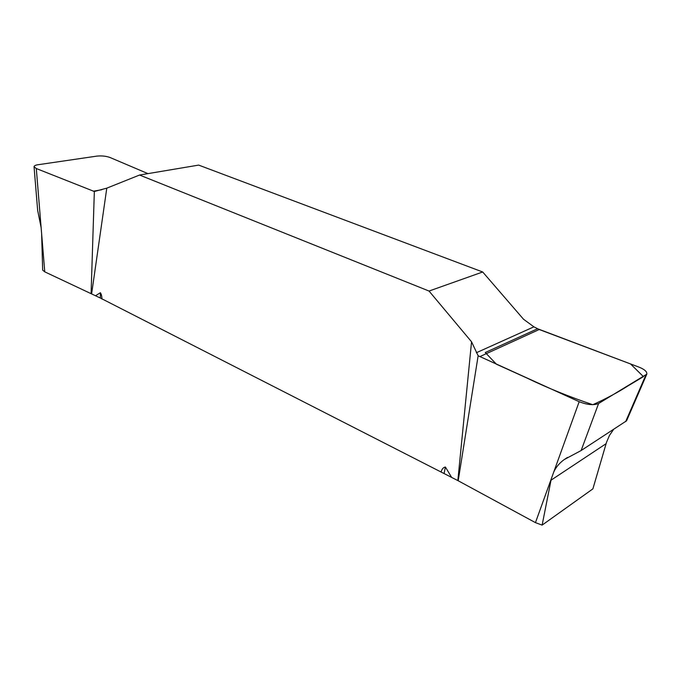 <?xml version="1.0" encoding="UTF-8"?>
<svg xmlns="http://www.w3.org/2000/svg" width="681" height="681" viewBox="0 0 681 681"><rect width="100%" height="100%" fill="white"/><g stroke="black" fill="none" stroke-linecap="round" stroke-linejoin="round"><path stroke-width="1.02" d="M613.564 429.464L609.469 435.423L606.516 442.292L592.887 488.873L542.127 525.111L535.445 522.633L553.815 471.831C556.062 467.064 559.535 462.969 564.234 459.564L581.114 450.541L626.571 420.807L646.805 374.167L598.599 403.501C593.738 405.476 587.26 404.88 579.173 401.705L478.147 355.763L458.194 480.76L535.445 522.633M91.084 293.673L94.344 191.506L36.297 168.53L34.05 166.734L37.651 210.344L41.132 227.633L44.759 271.847L100.379 298.048L458.194 480.76M44.759 271.847L42.665 270.11L41.626 233.634M542.127 525.111L551.295 478.811M95.51 295.758L100.379 292.711C101.426 294.345 101.929 296.439 101.886 299.002M441.135 471.848C441.943 468.979 443.365 467.37 445.408 467.013L451.46 477.109M457.862 480.377L471.55 341.794L429.047 291.051L139.554 175.034L106.789 188.152L91.629 293.775M646.805 374.167C647.188 371.698 644.532 369.323 638.821 367.068L539.207 329.519L533.895 326.837L523.51 319.227L482.693 271.983L198.673 165.1L139.554 175.034M471.55 341.794L478.147 355.763M94.344 191.506L106.789 188.152M482.693 271.983L429.047 291.051M147.93 173.621L110.101 157.524C106.117 156.102 101.733 155.634 96.957 156.102L37.915 164.751C35.463 165.1 34.169 165.764 34.05 166.734M625.66 421.607L645.767 375.24M598.599 403.501L581.114 450.541M553.815 471.831L579.173 401.705M445.408 467.013L444.157 473.15M36.297 168.53L41.132 227.633M100.379 298.048L100.379 292.711M537.59 328.744L485.272 352.528L496.415 364.207L526.83 377.989C547.422 387.915 569.41 396.819 592.793 404.71C605.92 398.785 617.641 392.52 627.95 385.914L643.434 376.644L630.521 363.935L537.59 328.744M550.963 480.224L606.099 443.68M533.895 326.837L476.377 352.715M539.207 329.519L479.756 356.657M93.297 191.216L101.758 189.735M567.528 457.428L564.234 459.564"/></g></svg>
